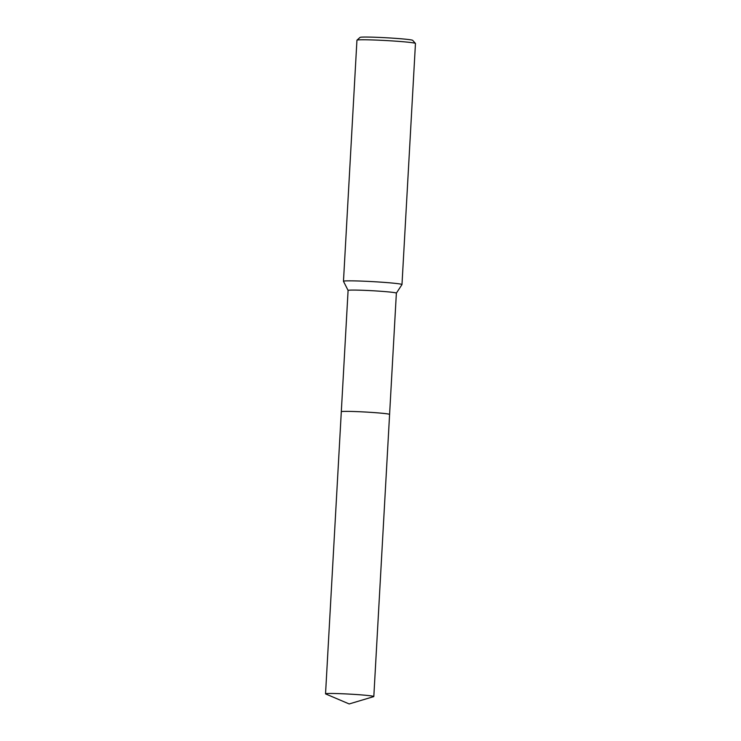 <?xml version="1.0" encoding="UTF-8"?>
<svg xmlns="http://www.w3.org/2000/svg" width="741" height="741" viewBox="0 0 741 741"><rect width="100%" height="100%" fill="white"/><g stroke="black" fill="none" stroke-linecap="round" stroke-linejoin="round"><path stroke-width="1.11" d="M396.361 293.158A24.175 1.056 -176.8 0 0 396.37 293.13L389.59 414.414A24.175 1.056 -176.8 0 0 384.69 413.515A24.175 1.056 -176.8 0 0 358.329 411.681A24.175 1.056 -176.8 0 0 341.342 411.681M384.69 413.524A24.184 1.056 -176.8 0 0 350.864 411.431A24.184 1.056 -176.8 0 0 341.305 411.737L348.094 290.426L343.472 281.311A29.307 1.278 -176.8 0 0 343.472 281.311L356.94 40.209A29.307 1.278 -176.8 0 1 356.977 40.153A29.307 1.278 -176.8 0 1 377.521 40.134A29.307 1.278 -176.8 0 1 409.523 42.367A29.307 1.278 -176.8 0 1 415.442 43.423A29.307 1.278 -176.8 0 1 415.46 43.478L401.983 284.553A29.307 1.278 -176.8 0 0 396.046 283.451A29.307 1.278 -176.8 0 0 363.433 281.182A29.307 1.278 -176.8 0 0 343.463 281.284M396.37 293.13A24.175 1.056 -176.8 0 0 391.47 292.213A24.175 1.056 -176.8 0 0 364.563 290.352A24.175 1.056 -176.8 0 0 348.094 290.426M415.442 43.423L412.681 40.338A26.38 1.149 -176.8 0 0 407.355 39.393A26.38 1.149 -176.8 0 0 378.549 37.383A26.38 1.149 -176.8 0 0 360.061 37.393L356.977 40.153M396.37 293.14L401.974 284.59A29.307 1.278 -176.8 0 0 401.983 284.553M373.631 696.642A24.175 1.056 -176.8 0 0 373.816 696.521A24.175 1.056 -176.8 0 0 360.441 694.826A24.175 1.056 -176.8 0 0 335.099 693.52A24.175 1.056 -176.8 0 0 325.54 693.826A24.175 1.056 -176.8 0 0 325.707 693.956L349.187 703.95L373.631 696.642M373.816 696.521L389.59 414.441A24.184 1.056 -176.8 0 0 376.215 412.746A24.184 1.056 -176.8 0 0 350.864 411.431M325.54 693.826L341.305 411.737"/></g></svg>
